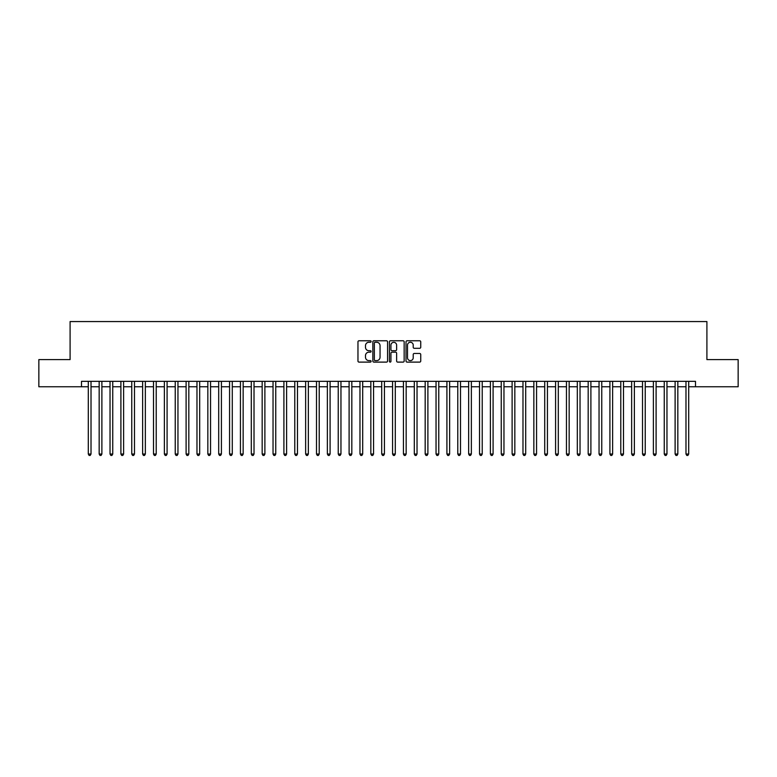 <?xml version="1.0" encoding="UTF-8"?>
<svg xmlns="http://www.w3.org/2000/svg" width="777" height="777" viewBox="0 0 777 777"><rect width="100%" height="100%" fill="white"/><g stroke="black" fill="none" stroke-linecap="round" stroke-linejoin="round"><path stroke-width="1.17" d="M371.115 341.521A0.748 0.748 0 0 0 370.367 340.773L359.032 340.773A1.068 1.068 0 0 0 357.964 341.841L357.964 361.043A1.068 1.068 0 0 0 359.032 362.111L370.367 362.111A0.748 0.748 0 0 0 371.115 361.363A0.748 0.748 0 0 0 370.367 360.615L368.9 360.615A3.409 3.409 0 0 1 365.491 357.206L365.491 355.604A3.409 3.409 0 0 1 368.9 352.185L370.367 352.185A0.748 0.748 0 0 0 371.115 351.447A0.748 0.748 0 0 0 370.367 350.699L368.9 350.699A3.409 3.409 0 0 1 365.491 347.28L365.491 345.687A3.409 3.409 0 0 1 368.9 342.268L370.367 342.268A0.748 0.748 0 0 0 371.115 341.521M419.677 348.3A1.068 1.068 0 0 0 420.736 347.232L420.736 341.841A1.068 1.068 0 0 0 419.677 340.773L407.09 340.773A1.068 1.068 0 0 0 406.021 341.841L406.021 361.043A1.068 1.068 0 0 0 407.09 362.111L419.677 362.111A1.068 1.068 0 0 0 420.736 361.043L420.736 354.535A1.068 1.068 0 0 0 419.677 353.467L414.287 353.467A1.068 1.068 0 0 0 413.218 354.535L413.218 357.76A2.855 2.855 0 0 1 410.363 360.615A2.855 2.855 0 0 1 407.517 357.76L407.517 345.124A2.855 2.855 0 0 1 410.363 342.268A2.855 2.855 0 0 1 413.218 345.124L413.218 347.232A1.068 1.068 0 0 0 414.287 348.3L419.677 348.3M81.507 386.761L38.85 386.761L38.85 359.596L70.095 359.596L70.095 321.561L706.905 321.561L706.905 359.596L738.15 359.596L738.15 386.761L695.493 386.761L695.493 381.332L81.507 381.332L81.507 386.761L88.296 386.761M387.568 341.841A1.068 1.068 0 0 0 386.499 340.773L373.912 340.773A1.068 1.068 0 0 0 372.843 341.841L372.843 361.043A1.068 1.068 0 0 0 373.912 362.111L386.499 362.111A1.068 1.068 0 0 0 387.568 361.043L387.568 341.841M390.501 340.773L403.088 340.773A1.068 1.068 0 0 1 404.157 341.841L404.157 361.043A1.068 1.068 0 0 1 403.088 362.111L397.698 362.111A1.068 1.068 0 0 1 396.629 361.043L396.629 353.253A1.068 1.068 0 0 0 395.571 352.185L391.997 352.185A1.068 1.068 0 0 0 390.928 353.253L390.928 361.363A0.748 0.748 0 0 1 390.18 362.111A0.748 0.748 0 0 1 389.432 361.363L389.432 341.841A1.068 1.068 0 0 1 390.501 340.773M91.016 386.761L99.165 386.761M101.884 386.761L110.033 386.761M112.743 386.761L120.901 386.761M123.611 386.761L131.76 386.761M134.479 386.761L142.628 386.761M145.348 386.761L153.496 386.761M156.216 386.761L164.365 386.761M167.084 386.761L175.233 386.761M177.952 386.761L186.101 386.761M188.821 386.761L196.97 386.761M199.679 386.761L207.838 386.761M210.548 386.761L218.696 386.761M221.416 386.761L229.565 386.761M232.284 386.761L240.433 386.761M243.152 386.761L251.301 386.761M254.021 386.761L262.17 386.761M264.889 386.761L273.038 386.761M275.757 386.761L283.906 386.761M286.616 386.761L294.774 386.761M297.484 386.761L305.643 386.761M308.352 386.761L316.501 386.761M319.221 386.761L327.37 386.761M330.089 386.761L338.238 386.761M340.957 386.761L349.106 386.761M351.826 386.761L359.974 386.761M362.694 386.761L370.843 386.761M373.562 386.761L381.711 386.761M384.421 386.761L392.579 386.761M395.289 386.761L403.438 386.761M406.157 386.761L414.306 386.761M417.026 386.761L425.174 386.761M427.894 386.761L436.043 386.761M438.762 386.761L446.911 386.761M449.63 386.761L457.779 386.761M460.499 386.761L468.648 386.761M471.357 386.761L479.516 386.761M482.226 386.761L490.384 386.761M493.094 386.761L501.243 386.761M503.962 386.761L512.111 386.761M514.83 386.761L522.979 386.761M525.699 386.761L533.848 386.761M536.567 386.761L544.716 386.761M547.435 386.761L555.584 386.761M558.304 386.761L566.452 386.761M569.162 386.761L577.321 386.761M580.03 386.761L588.179 386.761M590.899 386.761L599.048 386.761M601.767 386.761L609.916 386.761M612.635 386.761L620.784 386.761M623.504 386.761L631.652 386.761M634.372 386.761L642.521 386.761M645.24 386.761L653.389 386.761M656.099 386.761L664.257 386.761M666.967 386.761L675.116 386.761M677.835 386.761L685.984 386.761M688.704 386.761L695.493 386.761M375.087 342.268A0.748 0.748 0 0 0 374.339 343.016L374.339 359.868A0.748 0.748 0 0 0 375.087 360.615L376.631 360.615A3.409 3.409 0 0 0 380.05 357.206L380.05 345.687A3.409 3.409 0 0 0 376.631 342.268L375.087 342.268M396.629 345.173A2.855 2.855 0 0 0 393.784 342.327A2.855 2.855 0 0 0 390.928 345.173L390.928 349.631A1.068 1.068 0 0 0 391.997 350.699L395.571 350.699A1.068 1.068 0 0 0 396.629 349.631L396.629 345.173M91.016 381.332L91.016 454.03L88.296 454.03L88.296 381.332M91.016 454.03L90.2 455.439L89.112 455.439L88.296 454.03M101.884 381.332L101.884 454.03L99.165 454.03L99.165 381.332M101.884 454.03L101.068 455.439L99.98 455.439L99.165 454.03M112.743 381.332L112.743 454.03L110.033 454.03L110.033 381.332M112.743 454.03L111.927 455.439L110.849 455.439L110.033 454.03M123.611 381.332L123.611 454.03L120.901 454.03L120.901 381.332M123.611 454.03L122.795 455.439L121.707 455.439L120.901 454.03M134.479 381.332L134.479 454.03L131.76 454.03L131.76 381.332M134.479 454.03L133.663 455.439L132.576 455.439L131.76 454.03M145.348 381.332L145.348 454.03L142.628 454.03L142.628 381.332M145.348 454.03L144.532 455.439L143.444 455.439L142.628 454.03M156.216 381.332L156.216 454.03L153.496 454.03L153.496 381.332M156.216 454.03L155.4 455.439L154.312 455.439L153.496 454.03M167.084 381.332L167.084 454.03L164.365 454.03L164.365 381.332M167.084 454.03L166.268 455.439L165.18 455.439L164.365 454.03M177.952 381.332L177.952 454.03L175.233 454.03L175.233 381.332M177.952 454.03L177.137 455.439L176.049 455.439L175.233 454.03M188.821 381.332L188.821 454.03L186.101 454.03L186.101 381.332M188.821 454.03L188.005 455.439L186.917 455.439L186.101 454.03M199.679 381.332L199.679 454.03L196.97 454.03L196.97 381.332M199.679 454.03L198.873 455.439L197.785 455.439L196.97 454.03M210.548 381.332L210.548 454.03L207.838 454.03L207.838 381.332M210.548 454.03L209.732 455.439L208.654 455.439L207.838 454.03M221.416 381.332L221.416 454.03L218.696 454.03L218.696 381.332M221.416 454.03L220.6 455.439L219.512 455.439L218.696 454.03M232.284 381.332L232.284 454.03L229.565 454.03L229.565 381.332M232.284 454.03L231.468 455.439L230.38 455.439L229.565 454.03M243.152 381.332L243.152 454.03L240.433 454.03L240.433 381.332M243.152 454.03L242.337 455.439L241.249 455.439L240.433 454.03M254.021 381.332L254.021 454.03L251.301 454.03L251.301 381.332M254.021 454.03L253.205 455.439L252.117 455.439L251.301 454.03M264.889 381.332L264.889 454.03L262.17 454.03L262.17 381.332M264.889 454.03L264.073 455.439L262.985 455.439L262.17 454.03M275.757 381.332L275.757 454.03L273.038 454.03L273.038 381.332M275.757 454.03L274.941 455.439L273.854 455.439L273.038 454.03M286.616 381.332L286.616 454.03L283.906 454.03L283.906 381.332M286.616 454.03L285.81 455.439L284.722 455.439L283.906 454.03M297.484 381.332L297.484 454.03L294.774 454.03L294.774 381.332M297.484 454.03L296.668 455.439L295.59 455.439L294.774 454.03M308.352 381.332L308.352 454.03L305.643 454.03L305.643 381.332M308.352 454.03L307.537 455.439L306.449 455.439L305.643 454.03M319.221 381.332L319.221 454.03L316.501 454.03L316.501 381.332M319.221 454.03L318.405 455.439L317.317 455.439L316.501 454.03M330.089 381.332L330.089 454.03L327.37 454.03L327.37 381.332M330.089 454.03L329.273 455.439L328.185 455.439L327.37 454.03M340.957 381.332L340.957 454.03L338.238 454.03L338.238 381.332M340.957 454.03L340.141 455.439L339.054 455.439L338.238 454.03M351.826 381.332L351.826 454.03L349.106 454.03L349.106 381.332M351.826 454.03L351.01 455.439L349.922 455.439L349.106 454.03M362.694 381.332L362.694 454.03L359.974 454.03L359.974 381.332M362.694 454.03L361.878 455.439L360.79 455.439L359.974 454.03M373.562 381.332L373.562 454.03L370.843 454.03L370.843 381.332M373.562 454.03L372.746 455.439L371.659 455.439L370.843 454.03M384.421 381.332L384.421 454.03L381.711 454.03L381.711 381.332M384.421 454.03L383.615 455.439L382.527 455.439L381.711 454.03M395.289 381.332L395.289 454.03L392.579 454.03L392.579 381.332M395.289 454.03L394.473 455.439L393.385 455.439L392.579 454.03M406.157 381.332L406.157 454.03L403.438 454.03L403.438 381.332M406.157 454.03L405.341 455.439L404.254 455.439L403.438 454.03M417.026 381.332L417.026 454.03L414.306 454.03L414.306 381.332M417.026 454.03L416.21 455.439L415.122 455.439L414.306 454.03M427.894 381.332L427.894 454.03L425.174 454.03L425.174 381.332M427.894 454.03L427.078 455.439L425.99 455.439L425.174 454.03M438.762 381.332L438.762 454.03L436.043 454.03L436.043 381.332M438.762 454.03L437.946 455.439L436.859 455.439L436.043 454.03M449.63 381.332L449.63 454.03L446.911 454.03L446.911 381.332M449.63 454.03L448.815 455.439L447.727 455.439L446.911 454.03M460.499 381.332L460.499 454.03L457.779 454.03L457.779 381.332M460.499 454.03L459.683 455.439L458.595 455.439L457.779 454.03M471.357 381.332L471.357 454.03L468.648 454.03L468.648 381.332M471.357 454.03L470.551 455.439L469.463 455.439L468.648 454.03M482.226 381.332L482.226 454.03L479.516 454.03L479.516 381.332M482.226 454.03L481.41 455.439L480.332 455.439L479.516 454.03M493.094 381.332L493.094 454.03L490.384 454.03L490.384 381.332M493.094 454.03L492.278 455.439L491.19 455.439L490.384 454.03M503.962 381.332L503.962 454.03L501.243 454.03L501.243 381.332M503.962 454.03L503.146 455.439L502.059 455.439L501.243 454.03M514.83 381.332L514.83 454.03L512.111 454.03L512.111 381.332M514.83 454.03L514.015 455.439L512.927 455.439L512.111 454.03M525.699 381.332L525.699 454.03L522.979 454.03L522.979 381.332M525.699 454.03L524.883 455.439L523.795 455.439L522.979 454.03M536.567 381.332L536.567 454.03L533.848 454.03L533.848 381.332M536.567 454.03L535.751 455.439L534.663 455.439L533.848 454.03M547.435 381.332L547.435 454.03L544.716 454.03L544.716 381.332M547.435 454.03L546.619 455.439L545.532 455.439L544.716 454.03M558.304 381.332L558.304 454.03L555.584 454.03L555.584 381.332M558.304 454.03L557.488 455.439L556.4 455.439L555.584 454.03M569.162 381.332L569.162 454.03L566.452 454.03L566.452 381.332M569.162 454.03L568.346 455.439L567.268 455.439L566.452 454.03M580.03 381.332L580.03 454.03L577.321 454.03L577.321 381.332M580.03 454.03L579.215 455.439L578.127 455.439L577.321 454.03M590.899 381.332L590.899 454.03L588.179 454.03L588.179 381.332M590.899 454.03L590.083 455.439L588.995 455.439L588.179 454.03M601.767 381.332L601.767 454.03L599.048 454.03L599.048 381.332M601.767 454.03L600.951 455.439L599.863 455.439L599.048 454.03M612.635 381.332L612.635 454.03L609.916 454.03L609.916 381.332M612.635 454.03L611.82 455.439L610.732 455.439L609.916 454.03M623.504 381.332L623.504 454.03L620.784 454.03L620.784 381.332M623.504 454.03L622.688 455.439L621.6 455.439L620.784 454.03M634.372 381.332L634.372 454.03L631.652 454.03L631.652 381.332M634.372 454.03L633.556 455.439L632.468 455.439L631.652 454.03M645.24 381.332L645.24 454.03L642.521 454.03L642.521 381.332M645.24 454.03L644.424 455.439L643.337 455.439L642.521 454.03M656.099 381.332L656.099 454.03L653.389 454.03L653.389 381.332M656.099 454.03L655.293 455.439L654.205 455.439L653.389 454.03M666.967 381.332L666.967 454.03L664.257 454.03L664.257 381.332M666.967 454.03L666.151 455.439L665.073 455.439L664.257 454.03M677.835 381.332L677.835 454.03L675.116 454.03L675.116 381.332M677.835 454.03L677.02 455.439L675.932 455.439L675.116 454.03M688.704 381.332L688.704 454.03L685.984 454.03L685.984 381.332M688.704 454.03L687.888 455.439L686.8 455.439L685.984 454.03"/></g></svg>
